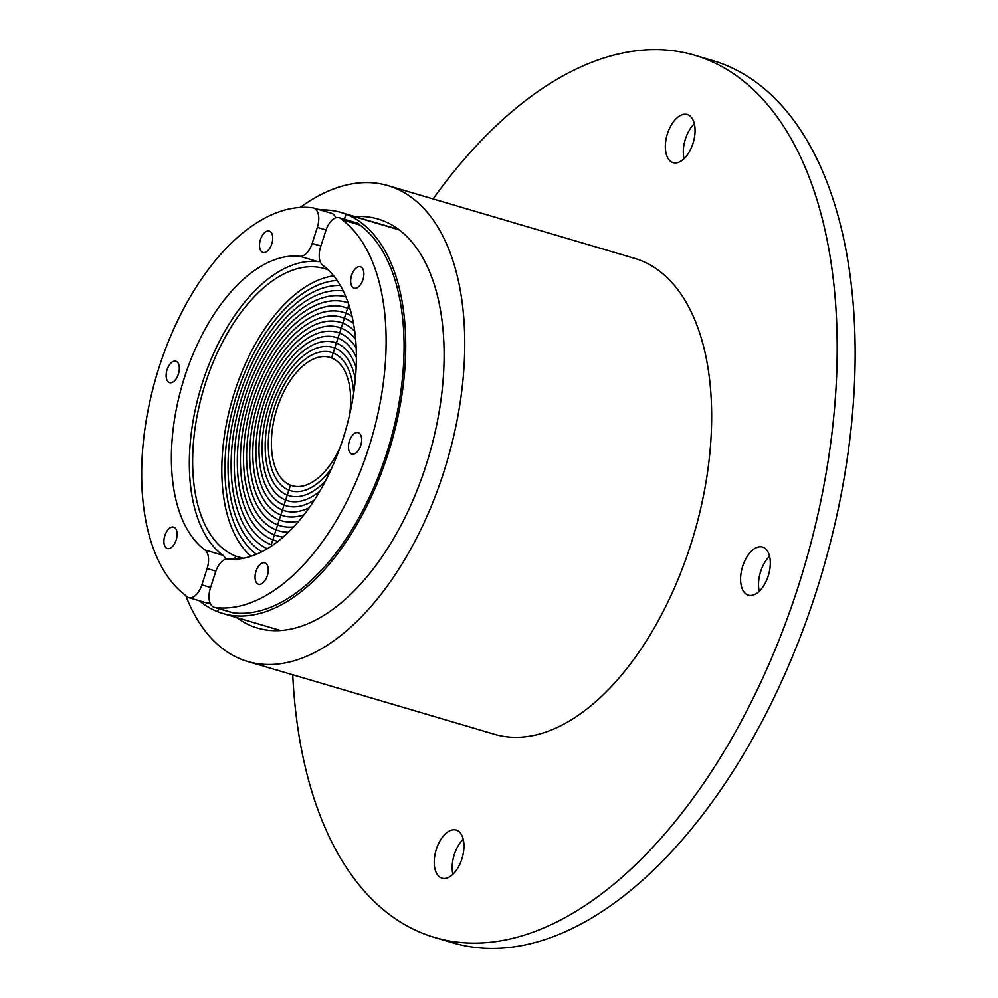 <?xml version="1.0" encoding="UTF-8"?>
<svg xmlns="http://www.w3.org/2000/svg" width="998" height="998" viewBox="0 0 998 998"><rect width="100%" height="100%" fill="white"/><g stroke="black" fill="none" stroke-linecap="round" stroke-linejoin="round"><path stroke-width="1.5" d="M694.745 55.264L712.709 60.566A459.878 249.787 106.4 0 1 723.849 64.383A459.878 249.787 106.4 0 1 819.071 582.695A459.878 249.787 106.4 0 1 452.518 942.748L434.567 937.446A459.878 249.787 -73.6 0 0 801.107 577.393A459.878 249.787 -73.6 0 0 705.885 59.094A459.878 249.787 -73.6 0 0 694.745 55.264A459.878 249.787 -73.6 0 0 433.082 198.939M769.583 556.273A25.087 13.623 -73.6 0 0 759.266 591.24M463.234 839.293A25.087 13.623 -73.6 0 0 452.917 874.26M694.346 123.752A25.087 13.623 -73.6 0 0 685.451 138.909A25.087 13.623 -73.6 0 0 684.029 158.719M692.924 143.575A25.087 13.623 106.4 0 1 673.114 162.649A25.087 13.623 106.4 0 1 667.487 133.607A25.087 13.623 106.4 0 1 687.31 114.533A25.087 13.623 106.4 0 1 692.924 143.575M436.376 849.136A25.087 13.623 106.4 0 1 456.198 830.062A25.087 13.623 106.4 0 1 461.825 859.103A25.087 13.623 106.4 0 1 442.002 878.178A25.087 13.623 106.4 0 1 436.376 849.136M747.751 594.958A25.087 13.623 106.4 0 1 742.549 566.689A25.087 13.623 106.4 0 1 762.547 547.054A25.087 13.623 106.4 0 1 763.158 547.253A25.087 13.623 106.4 0 1 768.348 575.534A25.087 13.623 106.4 0 1 748.35 595.17A25.087 13.623 106.4 0 1 747.751 594.958M292.738 674.773A459.878 249.787 -73.6 0 0 434.567 937.446M185.74 595.519A248.053 134.73 -73.6 0 0 247.591 661.462L494.484 734.279A248.053 134.73 -73.6 0 0 692.2 540.068A248.053 134.73 -73.6 0 0 640.841 260.503A248.053 134.73 -73.6 0 0 634.828 258.432L387.923 185.616A248.053 134.73 -73.6 0 0 300.198 207.447M355.001 216.591A213.21 115.818 106.4 0 1 378.067 219.036A213.21 115.818 106.4 0 1 383.244 220.808A213.21 115.818 106.4 0 1 427.381 461.113A213.21 115.818 106.4 0 1 257.447 628.041A213.21 115.818 106.4 0 1 252.269 626.27A213.21 115.818 106.4 0 1 236.738 617.575M247.591 661.462A248.053 134.73 -73.6 0 0 445.295 467.251A248.053 134.73 -73.6 0 0 393.936 187.674A248.053 134.73 -73.6 0 0 387.923 185.616M331.561 357.945A66.891 36.327 106.4 0 1 349.55 415.081A66.891 36.327 -73.6 0 0 331.561 357.945A66.891 36.327 -73.6 0 0 329.951 357.396A66.891 36.327 106.4 0 1 331.561 357.945L333.17 352.98A72.118 39.172 -73.6 0 0 331.423 352.381A72.118 39.172 -73.6 0 0 273.939 408.843A72.118 39.172 -73.6 0 0 288.871 490.13A72.118 39.172 -73.6 0 0 290.618 490.729A72.118 39.172 -73.6 0 0 331.586 468.299A72.118 39.172 -73.6 0 1 290.618 490.729A72.118 39.172 -73.6 0 1 288.871 490.13L290.48 485.153A66.891 36.327 -73.6 0 0 292.102 485.714A66.891 36.327 106.4 0 1 276.172 411.276A66.891 36.327 106.4 0 1 329.951 357.396A66.891 36.327 -73.6 0 0 276.633 409.766A66.891 36.327 -73.6 0 0 290.48 485.153L287.274 495.095A77.345 42.016 -73.6 0 0 289.146 495.732A77.345 42.016 -73.6 0 0 325.385 481.036A77.345 42.016 -73.6 0 1 289.146 495.732A77.345 42.016 -73.6 0 1 287.274 495.095L288.871 490.13A72.118 39.172 -73.6 0 1 273.939 408.843A72.118 39.172 -73.6 0 1 331.423 352.381A72.118 39.172 -73.6 0 1 333.17 352.98L331.561 357.945M339.869 447.902A66.891 36.327 106.4 0 1 292.102 485.714A66.891 36.327 -73.6 0 0 339.869 447.902M199.338 600.759A209.031 113.547 -73.6 0 0 217.651 611.712L218.649 608.618L217.651 611.712A209.031 113.547 -73.6 0 0 222.716 613.446A209.031 113.547 -73.6 0 0 389.32 449.786A209.031 113.547 -73.6 0 0 346.044 214.183L399.312 229.902L346.044 214.183L344.41 219.261L346.044 214.183A209.031 113.547 -73.6 0 0 340.979 212.449A209.031 113.547 -73.6 0 0 320.196 209.954M243.263 558.281A150.498 81.749 106.4 0 1 239.271 557.308A150.498 81.749 106.4 0 1 235.628 556.048L243.013 558.231L235.628 556.048A150.498 81.749 106.4 0 1 204.453 386.426A150.498 81.749 106.4 0 1 324.425 268.587A150.498 81.749 106.4 0 1 328.068 269.847L328.068 269.847A150.498 81.749 106.4 0 1 328.305 269.934M235.628 556.048L234.592 559.242L235.628 556.048M282.459 510.003A93.014 50.524 -73.6 0 0 284.704 510.776A93.014 50.524 -73.6 0 0 309.143 507.757A93.014 50.524 -73.6 0 1 284.704 510.776A93.014 50.524 -73.6 0 1 282.459 510.003L284.056 505.038A87.799 47.692 -73.6 0 0 286.189 505.761A87.799 47.692 -73.6 0 0 314.395 499.998A87.799 47.692 -73.6 0 1 286.189 505.761A87.799 47.692 -73.6 0 1 284.056 505.038L285.665 500.06A82.572 44.848 -73.6 0 0 287.661 500.746A82.572 44.848 -73.6 0 0 319.759 491.241A82.572 44.848 -73.6 0 1 287.661 500.746A82.572 44.848 -73.6 0 1 285.665 500.06L287.274 495.095L285.665 500.06A82.572 44.848 -73.6 0 1 268.574 407.009A82.572 44.848 -73.6 0 1 334.38 342.364A82.572 44.848 -73.6 0 0 268.574 407.009A82.572 44.848 -73.6 0 0 285.665 500.06L280.85 514.968A98.241 53.368 -73.6 0 0 283.232 515.791A98.241 53.368 -73.6 0 0 303.953 514.756A98.241 53.368 -73.6 0 1 283.232 515.791A98.241 53.368 -73.6 0 1 280.85 514.968L282.459 510.003A93.014 50.524 -73.6 0 1 263.198 405.163A93.014 50.524 -73.6 0 1 337.336 332.334A93.014 50.524 -73.6 0 0 263.198 405.163A93.014 50.524 -73.6 0 0 282.459 510.003M356.224 348.127A93.014 50.524 -73.6 0 0 339.594 333.107L333.17 352.98A72.118 39.172 -73.6 0 1 353.654 393.449A72.118 39.172 -73.6 0 0 333.17 352.98L334.779 348.015A77.345 42.016 -73.6 0 0 332.908 347.366A77.345 42.016 -73.6 0 0 271.256 407.92A77.345 42.016 -73.6 0 0 287.274 495.095A77.345 42.016 -73.6 0 1 271.256 407.92A77.345 42.016 -73.6 0 1 332.908 347.366A77.345 42.016 -73.6 0 1 334.779 348.015A77.345 42.016 -73.6 0 1 355.363 379.377A77.345 42.016 -73.6 0 0 334.779 348.015L336.376 343.05A82.572 44.848 -73.6 0 0 334.38 342.364A82.572 44.848 -73.6 0 1 336.376 343.05A82.572 44.848 -73.6 0 1 356.174 367.763A82.572 44.848 -73.6 0 0 336.376 343.05L337.985 338.072A87.799 47.692 -73.6 0 0 335.864 337.349A87.799 47.692 -73.6 0 0 265.88 406.086A87.799 47.692 -73.6 0 0 284.056 505.038A87.799 47.692 -73.6 0 1 265.88 406.086A87.799 47.692 -73.6 0 1 335.864 337.349A87.799 47.692 -73.6 0 1 337.985 338.072A87.799 47.692 -73.6 0 1 356.411 357.496A87.799 47.692 -73.6 0 0 337.985 338.072L339.594 333.107A93.014 50.524 -73.6 0 0 337.336 332.334A93.014 50.524 -73.6 0 1 339.594 333.107L341.191 328.142A98.241 53.368 -73.6 0 0 338.821 327.319A98.241 53.368 -73.6 0 0 260.503 404.24A98.241 53.368 -73.6 0 0 280.85 514.968L279.24 519.933A103.468 56.2 -73.6 0 0 281.748 520.794A103.468 56.2 -73.6 0 0 298.776 521.118A103.468 56.2 -73.6 0 1 281.748 520.794A103.468 56.2 -73.6 0 1 279.24 519.933L280.85 514.968A98.241 53.368 -73.6 0 1 260.503 404.24A98.241 53.368 -73.6 0 1 338.821 327.319A98.241 53.368 -73.6 0 1 341.191 328.142L339.594 333.107A93.014 50.524 -73.6 0 1 356.224 348.127M354.764 331.286A103.468 56.2 -73.6 0 0 342.801 323.165L341.191 328.142A98.241 53.368 -73.6 0 1 355.662 339.432A98.241 53.368 -73.6 0 0 341.191 328.142L342.801 323.165A103.468 56.2 -73.6 0 0 340.293 322.304A103.468 56.2 -73.6 0 0 257.821 403.317A103.468 56.2 -73.6 0 0 279.24 519.933L277.644 524.911A108.695 59.044 -73.6 0 0 280.276 525.809A108.695 59.044 -73.6 0 0 293.587 526.919A108.695 59.044 -73.6 0 1 280.276 525.809A108.695 59.044 -73.6 0 1 277.644 524.911L279.24 519.933A103.468 56.2 -73.6 0 1 257.821 403.317A103.468 56.2 -73.6 0 1 340.293 322.304A103.468 56.2 -73.6 0 1 342.801 323.165L344.41 318.2A108.695 59.044 -73.6 0 0 341.778 317.302A108.695 59.044 -73.6 0 0 255.139 402.394A108.695 59.044 -73.6 0 0 277.644 524.911L276.034 529.876A113.922 61.876 -73.6 0 0 278.791 530.824A113.922 61.876 -73.6 0 0 288.385 532.221A113.922 61.876 -73.6 0 1 278.791 530.824A113.922 61.876 -73.6 0 1 276.034 529.876L277.644 524.911A108.695 59.044 -73.6 0 1 255.139 402.394A108.695 59.044 -73.6 0 1 341.778 317.302A108.695 59.044 -73.6 0 1 344.41 318.2L342.801 323.165A103.468 56.2 -73.6 0 1 354.764 331.286M352.069 316.316A113.922 61.876 -73.6 0 0 346.007 313.235L344.41 318.2A108.695 59.044 -73.6 0 1 353.566 323.589A108.695 59.044 -73.6 0 0 344.41 318.2L346.007 313.235A113.922 61.876 -73.6 0 0 343.25 312.287A113.922 61.876 -73.6 0 0 252.444 401.483A113.922 61.876 -73.6 0 0 276.034 529.876L274.425 534.841A119.149 64.72 -73.6 0 0 277.319 535.839A119.149 64.72 -73.6 0 0 283.158 537.036A119.149 64.72 -73.6 0 1 277.319 535.839A119.149 64.72 -73.6 0 1 274.425 534.841L276.034 529.876A113.922 61.876 -73.6 0 1 252.444 401.483A113.922 61.876 -73.6 0 1 343.25 312.287A113.922 61.876 -73.6 0 1 346.007 313.235L347.616 308.257A119.149 64.72 -73.6 0 0 344.734 307.272A119.149 64.72 -73.6 0 0 249.762 400.56A119.149 64.72 -73.6 0 0 274.425 534.841L272.828 539.818A124.376 67.552 -73.6 0 0 275.835 540.854A124.376 67.552 -73.6 0 0 277.893 541.39A124.376 67.552 -73.6 0 1 275.835 540.854A124.376 67.552 -73.6 0 1 272.828 539.818L274.425 534.841A119.149 64.72 -73.6 0 1 249.762 400.56A119.149 64.72 -73.6 0 1 344.734 307.272A119.149 64.72 -73.6 0 1 347.616 308.257L346.007 313.235A113.922 61.876 -73.6 0 1 352.069 316.316M348.801 304.602L347.616 308.257A119.149 64.72 -73.6 0 1 350.286 309.43A119.149 64.72 -73.6 0 0 347.616 308.257L348.801 304.602M271.219 544.783A129.603 70.396 -73.6 0 0 272.591 545.295A129.603 70.396 -73.6 0 1 271.219 544.783L272.828 539.818A124.376 67.552 -73.6 0 1 247.067 399.637A124.376 67.552 -73.6 0 1 346.206 302.257A124.376 67.552 -73.6 0 0 247.067 399.637A124.376 67.552 -73.6 0 0 272.828 539.818L271.219 544.783A129.603 70.396 -73.6 0 1 243.886 400.36A129.603 70.396 -73.6 0 1 345.882 296.768A129.603 70.396 -73.6 0 0 243.886 400.36A129.603 70.396 -73.6 0 0 271.219 544.783M265.081 562.934A11.153 6.05 106.4 0 1 267.389 575.509A11.153 6.05 106.4 0 1 258.494 584.229A11.153 6.05 106.4 0 1 255.85 571.829A11.153 6.05 106.4 0 1 264.807 562.847A11.153 6.05 106.4 0 1 265.081 562.934M358.469 432.77A11.153 6.05 106.4 0 1 360.777 445.333A11.153 6.05 106.4 0 1 351.895 454.065A11.153 6.05 106.4 0 1 349.238 441.652A11.153 6.05 106.4 0 1 358.195 432.67A11.153 6.05 106.4 0 1 358.469 432.77M360.702 266.878A11.153 6.05 106.4 0 1 363.01 279.44A11.153 6.05 106.4 0 1 354.128 288.173A11.153 6.05 106.4 0 1 351.471 275.76A11.153 6.05 106.4 0 1 360.44 266.778A11.153 6.05 106.4 0 1 360.702 266.878M227.956 558.992A16.716 9.082 -73.6 0 0 215.618 571.879L210.441 587.934A16.716 9.082 -73.6 0 0 214.183 607.295A16.716 9.082 -73.6 0 0 214.944 607.458A206.249 112.026 -73.6 0 0 367.988 450.135A206.249 112.026 -73.6 0 0 341.965 219.735A16.716 9.082 -73.6 0 0 339.12 217.701A16.716 9.082 -73.6 0 0 325.909 230.413L320.632 246.743A16.716 9.082 -73.6 0 0 322.803 265.318A156.075 84.78 106.4 0 1 343.038 438.658A156.075 84.78 106.4 0 1 227.956 558.992M339.12 217.701L357.072 222.991A16.716 9.082 106.4 0 1 359.929 225.037L341.965 219.735M359.929 225.037A206.249 112.026 106.4 0 1 385.939 455.425A206.249 112.026 106.4 0 1 232.908 612.76A16.716 9.082 106.4 0 1 232.135 612.597L214.183 607.295M348.227 302.918A124.376 67.552 -73.6 0 0 346.206 302.257A124.376 67.552 -73.6 0 1 348.227 302.918M343.262 290.967A134.83 73.228 -73.6 0 0 240.78 400.834A134.83 73.228 -73.6 0 0 267.239 548.738A134.83 73.228 -73.6 0 1 240.78 400.834A134.83 73.228 -73.6 0 1 343.262 290.967M337.199 280.5A145.284 78.917 -73.6 0 0 235.341 399.225A145.284 78.917 -73.6 0 0 256.461 554.239A145.284 78.917 -73.6 0 1 235.341 399.225A145.284 78.917 -73.6 0 1 337.199 280.5M340.368 285.54A140.057 76.073 -73.6 0 0 238.06 400.036A140.057 76.073 -73.6 0 0 261.863 551.719A140.057 76.073 -73.6 0 1 238.06 400.036A140.057 76.073 -73.6 0 1 340.368 285.54M333.731 275.835A150.498 81.749 -73.6 0 0 232.609 398.427A150.498 81.749 -73.6 0 0 251.022 556.273M262.699 252.357A11.153 6.05 106.4 0 1 260.391 239.794A11.153 6.05 106.4 0 1 269.273 231.074A11.153 6.05 106.4 0 1 271.93 243.475A11.153 6.05 106.4 0 1 262.973 252.457A11.153 6.05 106.4 0 1 262.699 252.357M169.311 382.533A11.153 6.05 106.4 0 1 167.003 369.971A11.153 6.05 106.4 0 1 175.885 361.239A11.153 6.05 106.4 0 1 178.542 373.651A11.153 6.05 106.4 0 1 169.573 382.633A11.153 6.05 106.4 0 1 169.311 382.533M167.078 548.426A11.153 6.05 106.4 0 1 164.77 535.864A11.153 6.05 106.4 0 1 173.652 527.131A11.153 6.05 106.4 0 1 176.309 539.544A11.153 6.05 106.4 0 1 167.34 548.526A11.153 6.05 106.4 0 1 167.078 548.426M320.109 261.364A16.716 9.082 106.4 0 1 317.788 261.613A156.075 84.78 -73.6 0 0 202.706 381.935A156.075 84.78 -73.6 0 0 222.928 555.287A16.716 9.082 106.4 0 1 225.623 559.229M299.824 256.311A16.716 9.082 -73.6 0 0 312.162 243.425L317.339 227.369A16.716 9.082 -73.6 0 0 313.597 208.008A16.716 9.082 -73.6 0 0 312.836 207.846A206.249 112.026 -73.6 0 0 159.792 365.168A206.249 112.026 -73.6 0 0 185.815 595.569A16.716 9.082 -73.6 0 0 188.659 597.602A16.716 9.082 -73.6 0 0 201.87 584.89L207.135 568.561A16.716 9.082 -73.6 0 0 204.977 549.985A156.075 84.78 106.4 0 1 184.742 376.645A156.075 84.78 106.4 0 1 299.824 256.311L317.788 261.613M209.992 602.78A16.716 9.082 106.4 0 1 206.611 602.904L188.659 597.602M313.597 208.008L331.548 213.298A16.716 9.082 106.4 0 1 335.752 217.826M232.908 612.76L214.944 607.458M320.882 245.995L312.162 243.425M222.928 555.287L204.977 549.985M215.867 571.13L207.135 568.561M210.59 587.46L201.87 584.89M326.072 229.939L317.339 227.369M280.513 630.486L222.716 613.446M398.776 229.503L340.979 212.449"/></g></svg>
